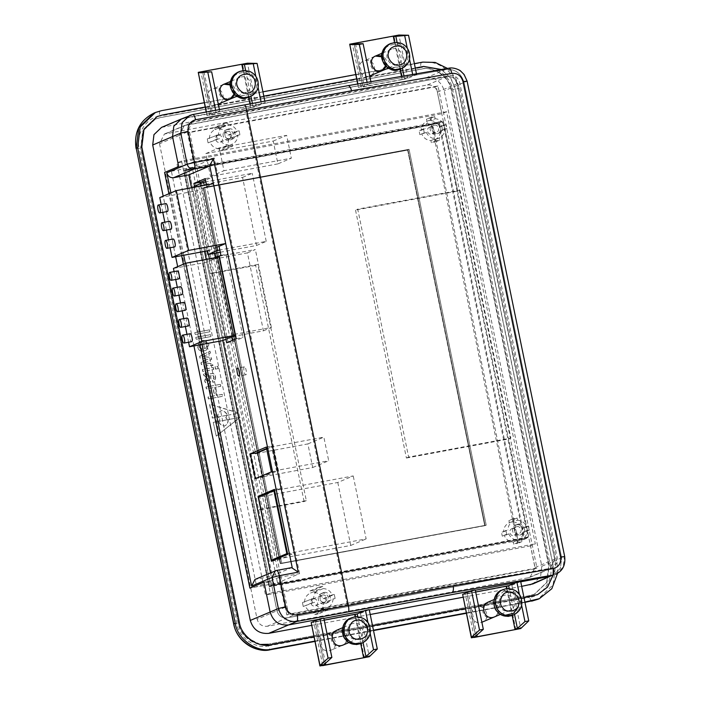 <?xml version="1.0" encoding="UTF-8"?>
<svg xmlns="http://www.w3.org/2000/svg" width="701" height="701" viewBox="0 0 701 701"><rect width="100%" height="100%" fill="white"/><g stroke="black" fill="none" stroke-linecap="round" stroke-linejoin="round"><path stroke-width="0.53" stroke-dasharray="3.5 2.63" d="M442.778 121.825L528.011 537.036L273.951 584.257L188.727 169.055L442.778 121.825L439.474 123.227L524.707 538.438L270.647 585.659L185.414 170.448L439.474 123.227M188.727 169.055L185.414 170.448L432.657 124.498L517.89 539.709L269.543 586.132L184.319 170.921L431.562 124.962L516.786 540.173M273.951 584.257L270.647 585.659L185.414 170.448L184.319 170.921M528.011 537.036L524.707 538.438M280.654 563.639L281.749 563.166L204.604 187.316L409.06 149.313L486.214 525.172L281.749 563.166L486.214 525.172L409.06 149.313L204.604 187.316L281.749 563.166L280.654 563.639L486.214 525.172L485.11 525.636L407.956 149.777L409.06 149.313L204.604 187.316L203.5 187.78L280.654 563.639L203.5 187.78L407.956 149.777L485.11 525.636L280.654 563.639M432.657 124.498L431.562 124.962M517.89 539.709L269.543 586.132M421.152 130.351L425.56 128.485L423.474 128.87L419.067 130.745L421.152 130.351C421.31 126.092 423.246 123.078 426.953 121.308L426.515 119.144L430.3 118.443L430.738 120.607L435.155 118.741L434.708 116.568L430.922 117.277L431.36 119.442L426.9 121.334L431.36 119.442C427.654 121.212 425.717 124.226 425.56 128.485M423.474 128.87L424.28 132.804L426.366 132.419L419.873 134.68L419.067 130.745M424.28 132.804L419.873 134.68M426.366 132.419C428.206 136.309 431.185 138.412 435.321 138.719L435.768 140.883L439.553 140.182L439.168 137.992L434.751 139.858L435.146 142.049L431.36 142.759L430.913 140.586C426.778 140.279 423.79 138.176 421.958 134.285M444.916 128.975L440.508 130.842C440.342 135.1 438.405 138.115 434.699 139.885L439.106 138.018C442.813 136.248 444.749 133.234 444.916 128.975L447.001 128.581L446.186 124.647L444.11 125.041C442.27 121.15 439.282 119.047 435.155 118.741M434.506 125.19C438.239 124.243 440.605 130.842 436.653 132.06C432.368 133.917 429.809 127.17 433.823 125.391L434.506 125.19M430.913 140.586L435.321 138.719M435.768 140.883L431.36 142.759M439.553 140.182L435.146 142.049M430.922 117.277L426.515 119.144M434.708 116.568L430.3 118.443M430.738 120.607C434.874 120.914 437.862 123.017 439.702 126.907L444.11 125.041M430.099 127.056L429.415 127.267C425.402 129.037 427.96 135.792 432.245 133.926C436.197 132.717 433.831 126.11 430.099 127.056M446.186 124.647L441.779 126.522L442.594 130.456L440.508 130.842M439.702 126.907L441.779 126.522M447.001 128.581L442.594 130.456M503.555 531.787L507.962 529.921L501.469 532.173L503.555 531.787C503.712 527.529 505.649 524.514 509.355 522.744L508.917 520.58L512.703 519.879L513.141 522.043L517.557 520.168L517.11 518.004L513.325 518.714L513.763 520.878L509.303 522.771L513.763 520.878C510.056 522.648 508.12 525.662 507.962 529.921M505.877 530.307L506.683 534.241L508.768 533.855L504.361 535.722L502.275 536.116L501.469 532.173M506.683 534.241L502.275 536.116M508.768 533.855C510.608 537.746 513.588 539.849 517.724 540.156L518.17 542.32L521.956 541.619L521.57 539.428L517.101 541.321L517.548 543.485L513.763 544.195L513.316 542.022C509.18 541.715 506.201 539.612 504.361 535.722M527.318 530.412L522.911 532.278C522.744 536.537 520.808 539.551 517.101 541.321L521.509 539.455C525.215 537.685 527.152 534.67 527.318 530.412L529.404 530.017L528.598 526.083L526.512 526.477C524.672 522.587 521.684 520.484 517.557 520.168M516.909 526.626C520.641 525.68 523.007 532.278 519.055 533.496C514.771 535.354 512.212 528.607 516.225 526.828L516.909 526.626M513.316 542.022L517.724 540.156M518.17 542.32L513.763 544.195M521.956 541.619L517.548 543.485M513.325 518.714L508.917 520.58M517.11 518.004L512.703 519.879M513.141 522.043C517.277 522.35 520.265 524.453 522.105 528.344L526.512 526.477M512.501 528.493L511.818 528.694C507.804 530.473 510.363 537.22 514.648 535.362C518.6 534.153 516.234 527.546 512.501 528.493M528.598 526.083L524.182 527.958L524.996 531.893L522.911 532.278M522.105 528.344L524.182 527.958M529.404 530.017L524.996 531.893M171.386 171.228L192.214 167.355L277.517 582.96L249.88 588.104L256.697 586.833L270.805 580.849L263.988 582.119L270.805 580.849L278.761 577.475L284.904 607.39C286.507 612.508 289.872 614.882 295.007 614.497L428.591 589.488L550.881 568.222L554.605 566.434L557.26 561.992L557.313 558.066L459.716 82.639C458.13 77.469 454.8 75.086 449.735 75.48L327.437 96.747L192.188 122.263L187.316 131.963L193.45 161.87L171.386 171.228L256.697 586.833M199.943 344.813L183.399 264.216L199.943 344.813M181.638 255.646L168.923 193.721L181.638 255.646M159.513 143.749L257.109 619.176C258.704 624.302 262.078 626.668 267.212 626.282L528.466 577.729L530.14 577.221L535.021 567.521L530.578 545.877L535.31 543.862L446.607 111.731L441.867 113.737L437.424 92.094C435.82 86.968 432.456 84.602 427.321 84.979L164.385 134.049L159.513 143.749L179.351 135.337L185.493 165.252L178.676 166.514L185.493 165.252L179.351 135.337L184.223 125.637L447.159 76.575C452.294 76.19 455.659 78.556 457.262 83.682L554.85 559.109L549.978 568.809L548.305 569.317L287.051 617.87C281.916 618.256 278.542 615.89 276.939 610.764L270.805 580.849L276.939 610.764L284.904 607.39M318.797 619.325L323.853 618.387L318.797 619.325M364.231 610.886L369.287 609.94L364.231 610.886M470.248 591.18L475.304 590.242L470.248 591.18M515.682 582.733L520.738 581.795L515.682 582.733M521.667 586.343L463.046 597.243M370.216 614.497L311.594 625.388M161.563 127.372L425.866 77.899C435.207 77.206 441.332 81.509 444.241 90.823L541.829 566.25L561.667 557.838L560.414 568.204L552.809 575.477L560.414 568.204L561.667 557.838L464.08 82.42C461.17 73.097 455.037 68.794 445.705 69.487L181.393 118.968M541.829 566.25L540.576 576.616L532.97 583.889M193.94 345.935L177.668 266.643M175.636 256.759L163.193 196.157M446.607 111.731L181.568 160.993L270.271 593.125L535.31 543.862M270.271 593.125L265.539 595.131L176.827 163L441.867 113.737M530.578 545.877L265.539 595.131M459.952 190.146L510.854 438.09L408.622 457.096L357.729 209.152L459.952 190.146L457.753 191.084L355.521 210.081L357.729 209.152M212.412 272.934L257.845 264.487L306.319 500.628L260.886 509.066L212.412 272.934L210.204 273.863L255.637 265.425L257.845 264.487M181.568 160.993L176.827 163M415.272 68.015L356.651 78.915L415.264 67.997M263.821 96.168L205.2 107.069M157.059 116.603L143.889 129.177L141.716 147.052L239.313 622.479C240.899 636.131 258.336 648.399 271.007 644.78L532.261 596.227L537.588 594.614M552.87 575.46L552.809 564.209L455.221 88.782L450.603 78.021L441.332 69.548M205.191 107.043L263.813 96.142M524.006 597.734L465.385 608.626M372.555 625.879L313.934 636.78M441.481 69.522L450.725 77.995L455.335 88.738L552.923 564.165L552.975 575.407M314.819 641.108L373.449 630.208M466.27 612.954L524.891 602.063M557.619 573.234L557.085 563.394L459.497 87.967L455.448 77.522L447.518 68.444M414.379 63.668L355.757 74.56M262.928 91.813L204.306 102.714M260.421 644.464L245.814 637.183L238.287 623.277L140.699 147.85L238.287 623.277C239.786 636.14 256.207 647.689 268.15 644.28L529.404 595.727L534.364 594.229L546.719 582.408L548.76 565.567L451.172 90.14C449.674 77.276 433.253 65.728 421.31 69.136L160.056 117.689L155.096 119.188L142.741 131.008L140.699 147.85L142.741 131.008L155.096 119.188L160.056 117.689L421.31 69.136C433.253 65.728 449.674 77.276 451.172 90.14L548.76 565.567L546.719 582.408L534.364 594.229L529.404 595.727L268.483 644.14C256.54 647.549 240.119 636 238.62 623.136L141.032 147.709L143.074 130.868L155.429 119.047L160.389 117.549L421.643 68.996C433.586 65.587 450.007 77.136 451.505 90L549.093 565.427L547.052 582.268L534.697 594.089L529.737 595.587L268.483 644.14C256.54 647.549 240.119 636 238.62 623.136L141.032 147.709L143.074 130.868L155.429 119.047L160.389 117.549L421.643 68.996C433.586 65.587 450.007 77.136 451.505 90L549.093 565.427L547.052 582.268L534.697 594.089L529.737 595.587L268.15 644.28M218.502 126.653L218.949 128.818L228.097 124.944L227.65 122.78L218.502 126.653L214.716 127.363L223.864 123.481L224.311 125.645L215.111 129.545L214.716 127.363M227.65 122.78L223.864 123.481M219.562 150.969L219.124 148.805L228.272 144.932L228.71 147.096L219.562 150.969L223.356 150.268L232.495 146.386L232.057 144.222L222.909 148.104L223.356 150.268M228.71 147.096L232.495 146.386M228.71 139.061C228.552 143.319 226.616 146.334 222.909 148.104L232.057 144.222C235.764 142.452 237.7 139.438 237.858 135.179L228.71 139.061L239.944 134.794L239.137 130.859L229.989 134.732L230.795 138.667M237.858 135.179L239.944 134.794M218.949 128.818C223.084 129.133 226.072 131.236 227.904 135.127L229.989 134.732M227.904 135.127L237.052 131.245C235.221 127.354 232.233 125.251 228.097 124.944M239.137 130.859L237.052 131.245M218.309 135.275L217.617 135.477C213.612 137.256 216.171 144.003 220.456 142.145C224.399 140.927 222.042 134.329 218.309 135.275M227.457 131.394C231.181 130.447 233.547 137.054 229.604 138.272C225.319 140.13 222.76 133.374 226.765 131.604L227.457 131.394M207.268 138.956L218.502 134.688L207.268 138.956L208.083 142.89L219.308 138.632C221.148 142.513 224.136 144.616 228.272 144.932M216.416 135.083L217.231 139.017L219.308 138.632M217.231 139.017L208.083 142.89M209.354 138.57C209.52 134.312 211.457 131.297 215.163 129.527L224.311 125.645C220.605 127.416 218.668 130.43 218.502 134.688M219.124 148.805C214.988 148.498 212 146.395 210.169 142.505M333.028 598.803C332.861 603.062 330.933 606.076 327.218 607.846L318.079 611.719L318.517 613.892L327.665 610.01L327.218 607.846L318.079 611.719C321.785 609.958 323.722 606.935 323.88 602.676L335.113 598.409L323.88 602.676M335.113 598.409L334.307 594.474L325.159 598.356L325.965 602.29M314.118 592.441L323.266 588.56L322.819 586.395L313.671 590.277L314.118 592.441C318.254 592.748 321.233 594.851 323.073 598.742L325.159 598.356M323.073 598.742L332.221 594.86C330.381 590.969 327.402 588.875 323.266 588.56M334.307 594.474L332.221 594.86M313.478 598.891L312.786 599.101C308.782 600.871 311.34 607.627 315.625 605.769C319.568 604.551 317.202 597.944 313.478 598.891M322.626 595.009C326.351 594.071 328.716 600.669 324.773 601.887C320.488 603.745 317.921 596.998 321.934 595.219L322.626 595.009M302.438 602.58L313.671 598.312L302.438 602.58L303.244 606.514L314.477 602.247C316.317 606.137 319.297 608.24 323.433 608.547L323.88 610.711L327.665 610.01M311.586 598.698L312.392 602.632L314.477 602.247M312.392 602.632L303.244 606.514M322.819 586.395L319.034 587.096L319.481 589.269L310.271 593.169L309.886 590.978L313.671 590.277M304.523 602.185C304.69 597.927 306.626 594.912 310.333 593.142L319.481 589.269C315.765 591.031 313.838 594.045 313.671 598.312M323.88 610.711L314.731 614.593L314.285 612.429C310.157 612.113 307.169 610.019 305.329 606.128M314.285 612.429L323.433 608.547M319.034 587.096L309.886 590.978M314.731 614.593L318.517 613.892M306.319 500.628L304.111 501.557L258.678 510.004L260.886 509.066M304.111 501.557L255.637 265.425M355.521 210.081L406.414 458.033L408.622 457.096M406.414 458.033L508.646 439.028L510.854 438.09M258.678 510.004L274.03 584.783L528.843 537.422L508.646 439.028M457.753 191.084L443.374 121.028L188.551 168.389L210.204 273.863M524.103 539.428L269.289 586.79L183.82 170.396L438.633 123.034L524.103 539.428L528.843 537.422M269.289 586.79L274.03 584.783M438.633 123.034L443.374 121.028M183.82 170.396L188.551 168.389M280.61 563.438L485.066 525.435L407.667 150.119L203.211 188.122L280.277 563.578L484.742 525.575L280.277 563.578L203.211 188.122L407.667 150.119L484.742 525.575L408 149.979L203.544 187.982L280.277 563.578L203.211 188.122L408 149.979L485.066 525.435L280.61 563.438M208.048 381.633L209.327 378.4L209.397 375.727L207.478 376.043C206.339 376.253 205.84 377.559 205.989 379.968L208.048 381.633L209.52 378.321L209.59 375.648L207.286 376.122C206.147 376.332 205.647 377.646 205.796 380.047L208.048 381.633M204.736 373.361L205.481 374.667L212.385 373.379C214.015 373.256 215.102 374.509 215.636 377.147C215.505 380.731 214.594 382.395 212.902 382.133L212.342 380.459L213.936 377.55C213.122 375.473 212.385 374.667 211.728 375.149L211.921 375.061C211.089 374.623 210.729 375.613 210.852 378.032C211.465 381.116 210.668 382.93 208.46 383.491C206.287 383.342 205.104 382.474 204.929 380.88L205.568 376.323L203.728 375.026L203.439 373.598L204.736 373.361L205.288 374.746L212.184 373.467C213.823 373.335 214.9 374.597 215.444 377.226C215.312 380.818 214.401 382.483 212.71 382.22L212.342 380.459L213.095 380.214L212.534 380.38L214.129 377.462C213.314 375.385 212.578 374.588 211.921 375.061L211.728 375.149C210.896 374.702 210.537 375.692 210.659 378.119C211.273 381.195 210.475 383.009 208.267 383.578C206.085 383.421 204.911 382.553 204.736 380.967L205.375 376.402L203.535 375.114L203.246 373.686L204.543 373.44M209.178 383.281L208.267 383.578L209.178 383.281M212.902 382.133L213.647 381.905L212.902 382.133M218.274 368.603L217.792 366.264L215.216 366.737L215.698 369.085L218.274 368.603L215.505 369.164L215.023 366.825L217.599 366.343L218.072 368.682M209.941 331.748L209.538 329.812L194.966 332.519L195.369 334.465L209.941 331.748L195.176 334.543L194.773 332.607L209.345 329.899L209.748 331.836M213.437 422.3L218.642 421.45C219.466 424.149 221.393 425.691 224.416 426.077L224.609 425.998C227.255 424.569 228.43 422.458 228.123 419.645L239.97 417.367L216.276 436.127L213.235 422.379L218.659 421.371M216.276 436.127L213.235 422.379M239.97 417.367L216.074 436.215M228.114 419.575L239.777 417.445M218.852 421.292L218.835 421.371C219.658 424.07 221.586 425.612 224.609 425.998L224.416 426.077C227.063 424.657 228.237 422.537 227.93 419.724L227.921 419.654M227.01 415.29L225.941 417.735L227.904 419.61L218.922 421.275L220.096 418.821L218.037 416.964L227.01 415.29L225.748 417.814L227.702 419.689L218.73 421.362L219.904 418.9L217.845 417.042L226.817 415.378M213.761 369.445L213.367 367.499L202.563 369.515L202.957 371.451L213.761 369.445L202.764 371.53L202.37 369.593L213.174 367.587L213.568 369.523M220.394 384.314L220.797 386.251L214.918 387.346L216.574 395.39L222.445 394.304L222.848 396.24L208.591 398.887L208.197 396.95L214.708 395.741L213.051 387.688L206.541 388.906L206.147 386.961L220.394 384.314L220.605 386.339L214.725 387.425L216.381 395.478L222.252 394.383L222.655 396.319L208.399 398.974L207.995 397.029L214.515 395.82L212.859 387.776L206.348 388.985L205.954 387.048L220.202 384.393M227.229 415.29L239.094 413.082L209.713 404.188L212.552 418.015L217.923 416.946C217.625 414.151 218.8 412.03 221.446 410.593C224.46 410.961 226.388 412.503 227.22 415.22L227.028 415.299C226.195 412.582 224.267 411.049 221.253 410.672L220.666 410.856L221.253 410.672C218.607 412.118 217.433 414.23 217.731 417.025L212.359 418.103L209.52 404.267L238.901 413.169L227.036 415.369M210.011 351.148L210.405 353.085L203.378 356.599L211.29 357.405L211.693 359.341L204.683 362.925L212.578 363.661L212.973 365.598L201.537 364.538L201.143 362.592L208.215 358.965L200.232 358.167L199.838 356.231L210.011 351.148L210.212 353.173L203.185 356.678L211.097 357.484L211.5 359.429L204.49 363.004L212.385 363.74L212.78 365.685L201.345 364.616L200.95 362.68L208.022 359.043L200.039 358.255L199.645 356.31L209.818 351.227M210.922 336.541L210.528 334.605L195.956 337.312L196.35 339.258L210.922 336.541L196.157 339.337L195.754 337.4L210.326 334.684L210.729 336.629M204.701 348.599L205.761 348.292L207.294 344.857C206.891 342.903 205.603 342.088 203.43 342.421L204.508 348.686L205.568 348.379L207.102 344.936C206.699 342.982 205.411 342.176 203.237 342.5L204.508 348.686M203.255 348.87L201.432 341.01C203.308 339.538 205.744 340.73 208.749 344.594L206.173 350.211L203.886 350.815C200.53 351.92 198.462 350.579 197.691 346.802L199.242 341.659L200.162 341.405L200.214 343.341L200.731 343.148L199.224 346.504C200.249 348.774 201.599 349.562 203.255 348.87L201.625 340.931C203.5 339.459 205.936 340.651 208.942 344.506L206.366 350.123L204.079 350.728C200.723 351.832 198.655 350.5 197.884 346.715L199.434 341.58L200.355 341.317L200.731 343.148L199.031 346.583C200.057 348.861 201.406 349.65 203.062 348.949M475.655 591.986L466.98 593.467L475.243 589.962M475.664 636.219L466.901 593.519L475.734 636.105M519.406 594.483L521.623 605.278M487.046 602.562L488.571 602.106C496.86 600.003 502.118 614.672 493.346 617.379C483.821 621.507 478.135 606.514 487.046 602.562L489.675 601.633C497.964 599.539 503.222 614.207 494.45 616.915M515.857 629.717L506.972 586.422L511.861 585.256L520.677 581.515M462.642 594.404L465.324 594.168L474.209 637.454M506.972 586.422L465.324 594.168M324.204 620.131L315.529 621.612L323.792 618.107M324.212 664.364L315.45 621.664L324.283 664.25M367.964 622.637L370.172 633.432M335.595 630.707L337.12 630.252C345.409 628.157 350.666 642.826 341.895 645.533C332.37 649.661 326.684 634.659 335.595 630.707L338.224 629.787C346.513 627.693 351.771 642.361 342.999 645.06M364.406 657.871L355.521 614.575L360.41 613.401L369.225 609.668M311.191 622.549L313.873 622.313L322.758 665.608M355.521 614.575L313.873 622.313M505.106 595.096L503.581 595.552C494.661 599.504 500.356 614.497 509.872 610.369C518.644 607.671 513.395 593.002 505.106 595.096M477.556 606.777L476.023 607.232C467.111 611.184 472.798 626.177 482.323 622.05C491.094 619.351 485.837 604.683 477.556 606.777M353.654 623.242L352.13 623.706C343.21 627.649 348.905 642.651 358.43 638.523C367.201 635.816 361.944 621.147 353.654 623.242M326.105 634.922L324.572 635.386C315.66 639.33 321.356 654.331 330.872 650.204C339.643 647.496 334.395 632.828 326.105 634.922M370.908 81.702L371.188 83.051L367.403 83.752L367.114 82.35M404.004 76.058L404.573 78.81L402.129 79.397L364.266 86.433L362.925 86.556L371.188 83.051M354.084 43.909L362.846 86.609L354.171 43.918M404.573 78.81L412.836 75.305L412.687 74.569M409.489 59.015L407.281 48.22M386.295 66.586C387.557 61.267 386.032 57.666 381.712 55.782M416.482 73.912L416.622 74.604L412.836 75.305M398.922 35.05L394.032 36.224L402.917 79.511L407.807 78.346L416.622 74.604M357.86 83.945L358.43 87.599L357.685 83.98M367.403 83.752L358.588 87.494L361.269 87.257L352.384 43.961L349.703 44.198M394.032 36.224L352.384 43.961M402.917 79.511L361.269 87.257M375.473 56.08L374.895 56.299C366.124 59.007 371.381 73.675 379.67 71.581L381.738 70.862M385.576 65.876C386.093 61.583 384.805 58.551 381.721 56.79M219.404 109.566L219.737 111.196L215.952 111.906L215.619 110.276M252.386 103.362L253.122 106.964L250.678 107.551L212.815 114.587L211.474 114.701L219.737 111.196M202.633 72.054L211.395 114.754L202.72 72.063M253.122 106.964L261.385 103.459L261.026 101.689M258.047 87.161L255.83 76.365M234.844 94.74C236.106 89.413 234.581 85.811 230.261 83.936M264.803 100.97L265.171 102.758L261.385 103.459M247.471 63.204L242.581 64.369L251.466 107.665L256.356 106.491L265.171 102.758M206.383 111.985L206.979 115.744L206.217 112.02M215.952 111.906L207.137 115.639L209.818 115.402L200.933 72.115L198.252 72.352M242.581 64.369L200.933 72.115M251.466 107.665L209.818 115.402M224.022 84.234L223.453 84.453C214.672 87.152 219.93 101.82 228.219 99.726L230.287 99.007M234.125 94.022C234.642 89.728 233.354 86.705 230.27 84.944M396.205 64.571C387.916 66.665 382.658 51.997 391.43 49.289C400.954 45.162 406.641 60.163 397.73 64.106L396.205 64.571M368.647 76.251C360.358 78.346 355.109 63.677 363.88 60.969C373.396 56.842 379.092 71.844 370.181 75.787L368.647 76.251M244.754 92.716C236.465 94.81 231.207 80.142 239.979 77.443C249.503 73.316 255.19 88.308 246.279 92.26L244.754 92.716M217.205 104.396C208.916 106.491 203.658 91.822 212.429 89.123C221.954 84.996 227.641 99.989 218.73 103.941L217.205 104.396M213.858 257.986L209.003 260.045L225.003 337.97L232.934 334.605L216.942 256.68M216.504 245.227L204.228 185.406M194.072 187.298L207.128 250.905M225.003 337.97L231.645 336.83M215.33 257.355L215.628 258.809L247.435 252.895L263.427 330.828L235.685 335.981M232.049 336.655L215.628 258.809L209.003 260.045M263.427 330.828L271.366 327.463L235.308 334.158M234.958 334.228L232.934 334.605M200.223 183.758L200.521 185.213L242.546 177.406L256.522 245.49L220.289 252.229M256.522 245.49L266.222 241.381L219.825 250.003M193.897 186.448L200.521 185.213L214.497 253.298M232.373 340.371L255.62 453.626L307.87 443.917L312.716 467.523L260.465 477.241L264.347 496.133L337.794 482.481L353.225 475.935L273.907 490.682M337.794 482.481L350.728 545.448L277.272 559.1L264.347 496.133L258.476 497.219M286.832 553.65L366.15 538.903L353.225 475.935M247.435 252.895L255.366 249.538L219.308 256.233M271.366 327.463L255.366 249.538M242.546 177.406L252.246 173.287L205.849 181.909M266.222 241.381L252.246 173.287M277.903 163.885L210.51 176.415L205.822 153.589L273.215 141.059L277.903 163.885L291.344 158.181L286.665 135.354L219.264 147.885L223.952 170.711L291.344 158.181M273.215 141.059L286.665 135.354M210.51 176.415L223.952 170.711M205.822 153.589L219.264 147.885M312.716 467.523L328.699 460.75L323.853 437.135L271.602 446.852L276.448 470.467L328.699 460.75M260.465 477.241L276.448 470.467M266.652 448.947L271.602 446.852M307.87 443.917L323.853 437.135M275.896 559.354L277.272 559.1L288.584 614.199L536.957 568.029L437.994 85.916L189.62 132.086L199.654 180.972M518.311 524.103C523.91 522.692 527.45 532.594 521.535 534.416C515.104 537.203 511.266 527.082 517.277 524.418L518.311 524.103M435.908 122.666C441.507 121.255 445.047 131.157 439.133 132.98C432.701 135.766 428.863 125.645 434.874 122.982L435.908 122.666M324.02 592.494C329.619 591.083 333.168 600.985 327.244 602.807C320.813 605.594 316.975 595.473 322.995 592.801L324.02 592.494M228.859 128.879C234.449 127.459 237.998 137.361 232.075 139.184C225.652 141.97 221.805 131.849 227.825 129.186L228.859 128.879M350.728 545.448L366.15 538.903M227.089 129.624L226.064 129.93C220.044 132.594 223.882 142.724 230.314 139.937C236.237 138.106 232.688 128.213 227.089 129.624M322.258 593.239L321.224 593.554C315.213 596.218 319.051 606.339 325.483 603.552C331.398 601.73 327.858 591.828 322.258 593.239M434.147 123.42L433.113 123.726C427.102 126.39 430.94 136.511 437.363 133.725C443.286 131.902 439.737 122 434.147 123.42M516.549 524.847L515.515 525.163C509.504 527.827 513.342 537.947 519.774 535.161C525.689 533.338 522.14 523.437 516.549 524.847M436.232 86.661L187.85 132.831L286.814 614.943L535.196 568.783L436.232 86.661L437.994 85.916M535.196 568.783L536.957 568.029M286.814 614.943L288.584 614.199M187.85 132.831L189.62 132.086M256.093 579.122L276.474 570.474L291.625 567.661L271.234 576.301L254.945 579.464M191.478 187.78L204.543 251.387M206.19 259.405L222.848 340.563L206.769 262.244L219.106 257.004M270.525 572.857L271.234 576.301M225.932 339.249L209.415 258.809M208.512 254.41L194.51 186.186M206.48 184.985L219.071 246.323M202.019 344.428L185.379 263.374M183.715 255.26L170.913 192.88M226.66 342.789L233.468 341.527L243.063 337.461L226.099 254.814L227.746 254.112L211.991 177.371L205.489 180.122M199.925 182.286L200.758 182.129L233.468 341.527M271.383 561.264L278.201 560.003L294.508 553.089L281.18 488.15L264.873 495.064L278.201 560.003M262.542 495.493L264.873 495.064M255.383 478.643L262.2 477.372L278.174 470.599L273.083 445.801L266.582 448.561M257.109 452.574L262.2 477.372M244.307 366.877C242.958 367.21 244.404 375.377 245.849 374.772C247.453 374.685 245.779 366.492 244.377 366.86L244.307 366.877M555.674 574.25L563.113 567.205L564.445 556.664L561.667 557.838L464.08 82.42C461.17 73.097 455.037 68.794 445.705 69.487L184.451 118.048L192.714 114.543L347.862 85.697L448.605 68.251C457.884 67.533 463.966 71.861 466.857 81.237L444.241 90.823M187.316 131.963L179.351 135.337L184.223 125.637L185.905 125.129L447.159 76.575C452.294 76.19 455.659 78.556 457.262 83.682L554.85 559.109L549.978 568.809L548.305 569.317L287.051 617.87C281.916 618.256 278.542 615.89 276.939 610.764L257.109 619.176M271.357 471.861L278.174 470.599M266.275 447.072L273.083 445.801M278.761 577.475L299.59 573.611L277.517 582.96M287.69 554.351L294.508 553.089M274.363 489.412L281.18 488.15M236.246 338.732L243.063 337.461M219.282 256.075L226.099 254.814M220.929 255.374L227.746 254.112M205.183 178.632L211.991 177.371M299.59 573.611L214.278 158.005L192.214 167.355M214.278 158.005L193.45 161.87M347.223 604.797L246.077 112.055M216.916 247.243L209.152 250.529L196.876 190.707L213.411 183.697M159.767 197.603L196.876 190.707M170.071 247.768L168.45 239.882M166.435 230.059L164.814 222.173M162.798 212.35L161.177 204.455M173.445 268.43L206.769 262.244M188.595 342.228L186.974 334.342M185.371 326.517L183.75 318.631M182.155 310.85L180.534 302.963M178.939 295.191L177.318 287.305M175.714 279.48L174.093 271.594M165.795 203.605C164.446 203.938 165.892 212.105 167.337 211.5M169.432 221.323C168.082 221.647 169.528 229.814 170.974 229.209M173.068 239.032C171.719 239.356 173.156 247.532 174.61 246.927M183.653 302.394C182.304 302.718 183.75 310.894 185.195 310.289M180.437 286.735C179.097 287.06 180.534 295.226 181.98 294.622M186.869 318.061C185.52 318.385 186.965 326.561 188.411 325.956M177.213 271.015C175.863 271.348 177.309 279.515 178.755 278.91M190.094 333.772C188.744 334.097 190.19 342.272 191.636 341.667M528.466 577.729L550.881 568.222M267.212 626.282L295.007 614.497M535.021 567.521L557.313 558.066M437.424 92.094L459.716 82.639M427.321 84.979L449.735 75.48M425.866 77.899L448.605 68.251M164.612 126.46L184.451 118.048M166.067 133.541L193.862 121.755M233.827 623.82L236.78 623.557C238.366 637.209 255.795 649.476 268.474 645.858C269.088 648.434 269.789 649.704 270.577 649.669M136.231 148.393L139.184 148.13L236.78 623.557M153.948 113.115L160.056 111.275C159.381 111.862 159.276 113.474 159.732 116.121C146.562 117.304 135.258 134.907 139.184 148.13M161.493 110.67L421.31 62.713C420.635 63.3 420.53 64.913 420.986 67.559L159.732 116.121M422.747 62.109L421.31 62.713C436.004 58.525 456.22 72.746 458.06 88.571L452.688 89.859C451.093 76.207 433.665 63.94 420.986 67.559M459.497 87.967L458.06 88.571L555.656 563.998L550.276 565.286L452.688 89.859M531.831 601.116C531.043 601.151 530.342 599.872 529.728 597.296C542.898 596.113 554.202 578.509 550.276 565.286M557.085 563.394L555.656 563.998L553.142 584.722L537.939 599.276M268.474 645.858L529.728 597.296M524.961 602.387L466.34 613.287L524.961 602.396M314.889 641.441L373.51 630.549L314.889 641.433M476.882 635.071L468.321 593.344M514.534 614.497L509.215 588.586M506.665 588.647L512.177 615.513M511.861 585.256L520.659 628.105M325.43 663.216L316.87 621.498M363.083 642.651L357.764 616.731M355.214 616.801L360.726 643.667M360.41 613.401L369.208 656.259M501.706 590.224L504.299 589.445C512.562 586.238 523.787 599.469 519.572 607.443C518.644 610.799 516.26 613.454 512.413 615.417M504.212 590.768L495.3 598.75L497.806 610.957L505.333 615.224M518.67 604.481L513.938 593.318M513.956 614.759C517.802 612.805 520.186 610.142 521.115 606.786C525.329 598.812 514.105 585.589 505.842 588.787M350.255 618.378L352.857 617.59C361.111 614.391 372.336 627.614 368.121 635.597C367.193 638.953 364.809 641.608 360.962 643.562M352.761 618.913C344.629 618.904 339.924 633.739 346.355 639.102C350.649 646.383 365.589 643.614 366.684 635.325C370.522 628.052 360.296 615.995 352.761 618.913M362.505 642.913C366.351 640.951 368.735 638.296 369.664 634.94C373.878 626.957 362.654 613.734 354.399 616.941M355.468 43.585L364.266 86.433M397.081 42.314L402.4 68.234M402.129 79.397L401.533 76.479M400.043 69.241L394.532 42.384M407.807 78.346L399.009 35.488M204.017 71.73L212.815 114.587M245.63 70.468L250.949 96.379M250.678 107.551L249.915 103.844M248.592 97.395L243.081 70.529M256.356 106.491L247.558 63.633M400.262 69.154C408.368 66.849 410.444 52.715 404.696 47.791C401.068 43.401 396.021 42.121 389.554 43.97M397.09 68.9C389.554 71.817 379.329 59.76 383.167 52.487C384.271 44.198 399.202 41.42 403.496 48.711C409.936 54.073 405.222 68.908 397.09 68.9M391.097 43.313C397.563 41.473 402.611 42.743 406.238 47.142C411.995 52.067 409.91 66.192 401.804 68.505M248.811 97.308C256.916 94.994 259.002 80.869 253.245 75.945C249.617 71.555 244.57 70.275 238.103 72.115M245.639 97.045C238.112 99.971 227.878 87.905 231.716 80.633C232.82 72.352 247.751 69.574 252.045 76.856C258.485 82.219 253.771 97.053 245.639 97.045M239.646 71.458C246.112 69.618 251.16 70.897 254.787 75.287C260.544 80.212 258.459 94.346 250.353 96.65M564.682 556.515L467.094 81.088M429.415 127.267L433.823 125.391M432.245 133.935L436.653 132.06M511.818 528.694L516.225 526.828M514.648 535.371L519.055 533.496M530.14 577.221L552.528 567.731M164.385 134.049L192.188 122.263M217.617 135.477L226.765 131.604M220.447 142.145L229.595 138.272M312.786 599.101L321.934 595.219M315.616 605.769L324.765 601.887M493.329 617.388L494.433 616.915M341.878 645.533L330.863 650.204M503.581 595.552L494.135 599.557M488.15 602.098L476.023 607.232M509.864 610.378L500.426 614.383M352.13 623.706L342.684 627.702M336.699 630.243L324.572 635.386M358.413 638.523L348.975 642.528M381.195 71.116L382.299 70.652M374.912 56.29L363.889 60.969M229.744 99.27L230.848 98.797M223.461 84.444L212.438 89.115M391.447 49.289L382.001 53.285M397.73 64.106L388.293 68.111M239.996 77.434L230.559 81.439M246.279 92.26L236.842 96.265M226.064 129.93L227.825 129.186M230.305 139.937L232.066 139.192M321.224 593.554L322.995 592.801M325.474 603.561L327.236 602.807M433.113 123.726L434.874 122.982M437.354 133.733L439.124 132.98M515.515 525.163L517.277 524.418M519.756 535.17L521.526 534.416M245.849 374.772L239.032 376.043M244.377 366.86L237.56 368.121"/><path stroke-width="1.05" d="M311.594 625.388L268.667 633.371C259.326 634.063 253.201 629.752 250.292 620.438L270.13 612.034L263.988 582.119L249.88 588.104L199.943 344.813L249.88 588.104L263.988 582.119L270.13 612.034C273.04 621.349 279.164 625.651 288.505 624.959L318.797 619.325L288.505 624.959L296.768 621.454L348.344 611.868C348.993 611.141 348.993 608.967 348.327 605.349L246.699 110.241C245.885 106.692 245.087 104.931 244.29 104.957L347.862 85.697C349.431 85.566 350.658 87.248 351.543 90.753L451.856 73.386C457.481 72.974 461.188 75.699 462.975 81.57L560.572 556.988C561.229 563.069 558.872 566.899 553.483 568.493C554.088 572.104 553.816 574.329 552.66 575.17L532.97 583.889L521.667 586.343M183.399 264.216L181.638 255.646L183.399 264.216M168.923 193.721L164.569 172.499L178.676 166.514L172.534 136.607L178.676 166.514L164.569 172.499L168.923 193.721M323.853 618.387L364.231 610.886L323.853 618.387M369.287 609.94L470.248 591.18L369.287 609.94M475.304 590.242L515.682 582.733L475.304 590.242M529.921 584.809L549.759 576.397L520.738 581.795L549.759 576.397L552.66 575.17L451.917 592.617L348.344 611.868M463.046 597.243L370.216 614.497M250.292 620.438L193.94 345.935M177.668 266.643L175.636 256.759M163.193 196.157L152.704 145.011L153.957 134.653L161.563 127.372L181.393 118.968L173.795 126.241L172.534 136.607L180.805 133.102L187.185 164.192L166.794 172.832C167.889 176.328 170.185 177.949 173.69 177.686L188.832 174.864L191.478 187.78M184.451 118.048L181.393 118.968L173.795 126.241L172.534 136.607L152.704 145.011M441.332 69.548L423.518 66.481L415.272 68.015L423.632 66.437L441.481 69.522M263.813 96.142L356.643 78.889L263.821 96.168M205.2 107.069L162.273 115.043L157.059 116.603M537.588 594.614L547.437 587.149L552.87 575.46M313.934 636.78L271.121 644.736C258.441 648.355 241.013 636.087 239.418 622.435L141.83 147.008L143.994 129.133L157.112 116.585L162.378 114.999L205.191 107.043M552.975 575.407L547.525 587.123L537.641 594.588L524.006 597.734M465.385 608.626L372.555 625.879M204.306 102.714L161.493 110.67L155.385 112.502L140.182 127.056L137.668 147.78L235.256 623.207C237.096 639.04 257.311 653.262 272.006 649.065L314.819 641.108M373.449 630.208L466.27 612.954M524.891 602.063L539.367 598.672L551.827 588.7L557.619 573.234M447.518 68.444L435.19 62.433L422.747 62.109L414.379 63.668M355.757 74.56L262.928 91.813M268.15 644.28L260.421 644.464M512.177 615.513L514.981 629.165L517.382 628.359L524.97 621.577L528.756 620.876L520.747 628.543L474.209 637.454L471.44 637.253L477.118 636.201L476.882 635.071M514.981 629.165L520.659 628.105M520.747 628.543L471.37 637.796L462.642 594.404L471.44 637.253L479.537 630.024L483.322 629.314L475.664 636.219M475.734 636.105L477.118 636.201M483.322 629.314L475.243 589.962L471.458 590.663L479.537 630.024M509.215 588.586L508.628 585.721L516.891 582.216L519.406 594.483M521.623 605.278L524.97 621.577M508.628 585.721L475.655 591.986M494.45 616.915C484.926 621.042 479.239 606.041 488.15 602.098L494.135 599.557M528.756 620.876L520.677 581.515L516.891 582.216M462.642 594.404L471.458 590.663M360.726 643.667L363.53 657.31L365.931 656.513L373.519 649.722L377.304 649.021L369.296 656.697L322.758 665.608L319.989 665.407L325.667 664.355L325.43 663.216M363.53 657.31L369.208 656.259M369.296 656.697L319.919 665.95L311.191 622.549L319.989 665.407L328.086 658.169L331.871 657.468L324.212 664.364M324.283 664.25L325.667 664.355M331.871 657.468L323.792 618.107L320.006 618.817L328.086 658.169M357.764 616.731L357.177 613.874L365.44 610.369L367.964 622.637M370.172 633.432L373.519 649.722M357.177 613.874L324.204 620.131M342.999 645.06C333.474 649.187 327.788 634.195 336.699 630.243L342.684 627.702M377.304 649.021L369.225 609.668L365.44 610.369M311.191 622.549L320.006 618.817M394.532 42.384L393.331 36.54L408.543 35.252L398.922 35.05L349.703 44.198L349.79 44.636L355.53 43.883M393.331 36.54L399.009 35.488M357.86 83.945L349.79 44.636L359.324 44.4L363.109 43.69L354.084 43.909M354.171 43.918L355.468 43.585M363.109 43.69L370.908 81.702M367.114 82.35L359.324 44.4M412.687 74.569L409.489 59.015M407.281 48.22L404.757 35.953M381.712 55.782L375.999 55.835C367.228 58.533 372.485 73.202 380.774 71.108L382.299 70.652L386.295 66.586M408.543 35.252L416.622 74.604M357.685 83.98L349.703 44.198M381.738 70.862L385.576 65.876M381.721 56.79L375.473 56.08M243.081 70.529L241.88 64.694L257.092 63.397L247.471 63.204L198.252 72.352L198.339 72.79L204.079 72.037M241.88 64.694L247.558 63.633M206.383 111.985L198.339 72.79L211.658 71.844L202.633 72.054M202.72 72.063L204.017 71.73M211.658 71.844L219.404 109.566M215.619 110.276L207.873 72.545M261.026 101.689L258.047 87.161M255.83 76.365L253.306 64.098M230.261 83.936L224.548 83.98C215.777 86.687 221.034 101.356 229.323 99.262L230.848 98.797L234.844 94.74M257.092 63.397L264.803 100.97M206.217 112.02L198.252 72.352M230.287 99.007L234.125 94.022M230.27 84.944L224.022 84.234M217.082 257.381L216.942 256.68L213.858 257.986M273.907 490.682L258.476 497.219L271.401 560.187L286.832 553.65L273.907 490.682L274.599 490.551M207.128 250.905L207.873 254.533L217.573 250.423L216.504 245.227M204.228 185.406L203.597 182.33L193.897 186.448L194.072 187.298M235.685 335.981L232.049 336.655M207.873 254.533L214.497 253.298L215.33 257.355M220.289 252.229L214.497 253.298M219.825 250.003L217.573 250.423M286.832 553.65L287.524 553.518M219.308 256.233L216.942 256.68M205.849 181.909L203.597 182.33M255.62 453.626L266.652 448.947M231.645 336.83L232.373 340.371M199.654 180.972L200.223 183.758M271.401 560.187L275.896 559.354M173.69 177.686L194.072 169.037L209.222 166.225L213.446 158.917L194.519 162.439C195.141 166.041 194.992 168.24 194.072 169.037C190.576 169.3 188.28 167.688 187.185 164.192L194.519 162.439L188.131 131.341C187.517 125.295 189.997 121.431 195.579 119.748L351.543 90.753M276.474 570.474L254.945 579.464L251.624 586.08L272.014 577.431L275.335 570.824L276.474 570.474C277.552 570.43 278.507 572.165 279.34 575.679L298.275 572.156L291.625 567.661L292.247 567.766L209.704 165.655M204.543 251.387L206.19 259.405M235.185 335.323L201.87 341.518L185.791 263.199L219.106 257.004L235.185 335.323L222.848 340.563L270.525 572.857M209.222 166.225L188.832 174.864M219.071 246.323L220.929 255.374L219.282 256.075L236.246 338.732L226.66 342.789L225.932 339.249M209.415 258.809L208.512 254.41M194.51 186.186L193.94 183.399L205.183 178.632L206.48 184.985M274.363 489.412L287.69 554.351L271.383 561.264L258.056 496.334L274.363 489.412M237.49 368.148L237.56 368.121C238.962 367.753 240.636 375.955 239.032 376.043C237.586 376.647 236.149 368.472 237.49 368.148M266.275 447.072L271.357 471.861L255.383 478.643L250.292 453.845L266.275 447.072M251.624 586.08L202.019 344.428M185.379 263.374L183.715 255.26M170.913 192.88L166.794 172.832M193.94 183.399L200.758 182.129L205.489 180.122M258.056 496.334L262.542 495.493M250.292 453.845L257.188 452.96M553.483 568.493L453.17 585.861L297.215 614.847C291.371 615.285 287.541 612.595 285.728 606.768L279.34 575.679L272.014 577.431L278.393 608.529L270.13 612.034C273.04 621.349 279.164 625.651 288.505 624.959L268.667 633.371M266.582 448.561L257.109 452.574M451.856 73.386C450.997 69.881 449.911 68.163 448.605 68.251L448.745 68.216C453.792 66.919 460.452 70.442 460.61 71.011L464.097 74.49L467.094 81.088L564.682 556.515C565.654 565.181 562.605 571.113 555.525 574.312M188.578 250.423L176.301 190.602L213.411 183.697L225.687 243.519L188.578 250.423L172.052 257.425L170.071 247.768M209.152 250.529L172.052 257.425M225.687 243.519L216.916 247.243M176.301 190.602L159.767 197.603L161.177 204.455M168.45 239.882L166.435 230.059M164.814 222.173L162.798 212.35M201.87 341.518L189.524 346.75L188.595 342.228M222.848 340.563L189.524 346.75M185.791 263.199L173.445 268.43L174.093 271.594M186.974 334.342L185.371 326.517M183.75 318.631L182.155 310.85M180.534 302.963L178.939 295.191M177.318 287.305L175.714 279.48M158.224 205.016C156.875 205.34 158.312 213.516 159.767 212.911C161.37 212.824 159.697 204.631 158.295 204.999L158.224 205.016M159.767 212.911L167.337 211.5C168.941 211.413 167.267 203.22 165.865 203.588L165.795 203.605M161.861 222.725C160.511 223.058 161.949 231.225 163.394 230.62C165.007 230.533 163.333 222.34 161.931 222.708L161.861 222.725M163.403 230.62L170.974 229.209C172.577 229.122 170.904 220.929 169.502 221.297L169.432 221.323M165.497 240.434C164.148 240.767 165.585 248.934 167.031 248.329C168.643 248.242 166.969 240.049 165.567 240.417L165.497 240.434M167.04 248.329L174.61 246.927C176.214 246.84 174.54 238.638 173.138 239.006L173.068 239.032M176.082 303.805C174.733 304.129 176.179 312.304 177.625 311.7C179.228 311.612 177.555 303.41 176.153 303.778L176.082 303.805M177.625 311.7L185.195 310.289C186.799 310.201 185.125 302.008 183.723 302.376L183.653 302.394M172.867 288.137C171.517 288.47 172.963 296.637 174.409 296.032C176.012 295.945 174.339 287.752 172.937 288.12L172.867 288.137M174.409 296.032L181.98 294.622C183.583 294.534 181.909 286.341 180.507 286.709L180.437 286.735M179.298 319.463C177.949 319.796 179.395 327.963 180.84 327.358C182.444 327.271 180.77 319.078 179.368 319.446L179.298 319.463M180.84 327.358L188.411 325.956C190.015 325.869 188.341 317.667 186.939 318.035L186.869 318.061M169.642 272.426C168.293 272.75 169.738 280.926 171.184 280.321C172.788 280.234 171.114 272.041 169.712 272.409L169.642 272.426M171.184 280.321L178.755 278.91C180.359 278.823 178.685 270.63 177.283 270.998L177.213 271.015M182.523 335.183C181.173 335.507 182.619 343.674 184.065 343.069C185.669 342.982 183.995 334.789 182.593 335.157L182.523 335.183M184.065 343.069L191.636 341.667C193.239 341.58 191.566 333.387 190.164 333.746L190.094 333.772M270.411 649.704L270.577 649.669C255.883 653.867 235.667 639.645 233.827 623.82L233.652 623.934C236.666 640.758 254.27 653.148 270.498 649.696L314.889 641.441M235.256 623.207L233.827 623.82L136.231 148.393L233.652 623.934M137.668 147.78L136.231 148.393L138.745 127.661L153.948 113.115L155.385 112.502M533.259 600.503L524.961 602.387L537.939 599.276L531.665 601.143M466.34 613.287L373.51 630.541L466.34 613.296M314.889 641.433L272.006 649.065M517.382 628.359L514.534 614.497M506.183 586.308L506.665 588.647M365.931 656.513L363.083 642.651M354.732 614.462L355.214 616.801M512.413 615.417C505.947 617.257 500.9 615.977 497.272 611.587C491.515 606.663 493.6 592.529 501.706 590.224C495.335 593.248 492.926 598.698 494.477 606.593C495.879 610.799 498.569 613.761 502.564 615.469L508.172 616.407L513.938 614.768C521.307 610.615 523.489 604.455 520.475 596.314C518.074 591.031 513.22 588.525 505.92 588.77L503.248 589.567C495.143 591.881 493.057 606.006 498.814 610.93C502.442 615.329 507.489 616.6 513.956 614.759M505.333 615.224L513.667 613.305L518.135 607.18L518.67 604.481M513.938 593.318L504.212 590.768M505.842 588.787L501.706 590.224M507.752 592.257C513.588 589.997 521.509 599.329 518.53 604.963C517.68 611.377 506.122 613.524 502.792 607.89C497.815 603.736 501.46 592.249 507.752 592.257M360.962 643.562C354.496 645.402 349.449 644.131 345.821 639.741C340.064 634.817 342.149 620.683 350.255 618.378C343.884 621.393 341.475 626.852 343.026 634.747C344.428 638.953 347.126 641.906 351.113 643.623L356.721 644.552L362.487 642.922C369.856 638.76 372.038 632.609 369.024 624.46C366.623 619.185 361.769 616.67 354.469 616.915L351.797 617.721C343.692 620.026 341.615 634.16 347.363 639.084C350.991 643.474 356.038 644.754 362.505 642.913M354.399 616.941L350.255 618.378M356.31 620.411C362.137 618.151 370.058 627.483 367.087 633.117C366.237 639.531 354.671 641.678 351.341 636.035C346.364 631.881 350.009 620.403 356.31 620.411M395.82 36.18L397.081 42.314M402.4 68.234L404.004 76.058M401.533 76.479L400.043 69.241M244.369 64.326L245.63 70.468M250.949 96.379L252.386 103.362M249.915 103.844L248.592 97.395M391.097 43.313C387.25 45.267 384.867 47.931 383.938 51.287C379.723 59.261 390.948 72.483 399.211 69.285L401.804 68.505C410.742 62.994 410.024 58.236 409.384 52.925C408.148 48.343 405.388 45.118 401.086 43.243L395.417 42.305L389.572 43.953C381.765 48.562 379.863 55.134 383.868 63.668C387.259 68.61 391.85 70.705 397.642 69.942L400.262 69.154L397.642 69.942C389.405 73.141 378.181 59.918 382.395 51.935C383.324 48.579 385.708 45.924 389.554 43.97M399.5 64.878C405.8 64.886 409.445 53.399 404.459 49.254C401.138 43.611 389.572 45.758 388.722 52.172C385.752 57.806 393.673 67.138 399.5 64.878M246.217 98.087L246.191 98.096C240.399 98.85 235.808 96.764 232.425 91.813C228.412 83.279 230.314 76.707 238.121 72.107C234.257 74.078 231.873 76.733 230.944 80.089C226.73 88.063 237.954 101.294 246.217 98.087M239.663 71.449L243.966 70.451L249.635 71.397C253.937 73.263 256.706 76.497 257.933 81.079C258.573 86.389 259.291 91.139 250.353 96.65L247.76 97.43C239.497 100.637 228.272 87.415 232.487 79.432C233.415 76.076 235.799 73.421 239.646 71.458L238.121 72.107M248.049 93.031C254.349 93.04 257.994 81.553 253.008 77.399C249.687 71.765 238.121 73.912 237.271 80.326C234.3 85.96 242.222 95.292 248.049 93.031M298.275 572.156L213.446 158.917M285.728 606.768L278.393 608.529C281.303 617.844 287.428 622.146 296.768 621.454C297.688 620.657 297.837 618.457 297.215 614.847M188.131 131.341L180.805 133.102L182.058 122.736L189.664 115.463L192.714 114.543C193.791 114.491 194.747 116.226 195.579 119.748M244.369 104.931L192.714 114.543M453.17 585.861C453.749 589.471 453.328 591.723 451.917 592.617M560.572 556.988L564.445 556.664M462.975 81.57L466.857 81.237M136.064 148.507C133.777 132.182 139.744 120.388 153.948 113.115M537.939 599.276L539.367 598.672M342.982 645.069L348.975 642.528M500.426 614.383L482.314 622.059M376.016 55.826L382.001 53.285M224.565 83.98L230.559 81.439M401.804 68.505L400.262 69.154M388.293 68.111L370.181 75.787M250.353 96.65L248.811 97.308M236.842 96.265L218.73 103.941M291.73 567.626L276.588 570.439M192.828 114.508L181.393 118.968M348.029 85.662L448.745 68.216M158.295 204.999L165.865 203.588M161.931 222.708L169.502 221.297M165.567 240.417L173.138 239.006M176.153 303.778L183.723 302.376M172.937 288.12L180.507 286.709M179.368 319.446L186.939 318.035M169.712 272.409L177.283 270.998M182.593 335.157L190.164 333.746"/></g></svg>
